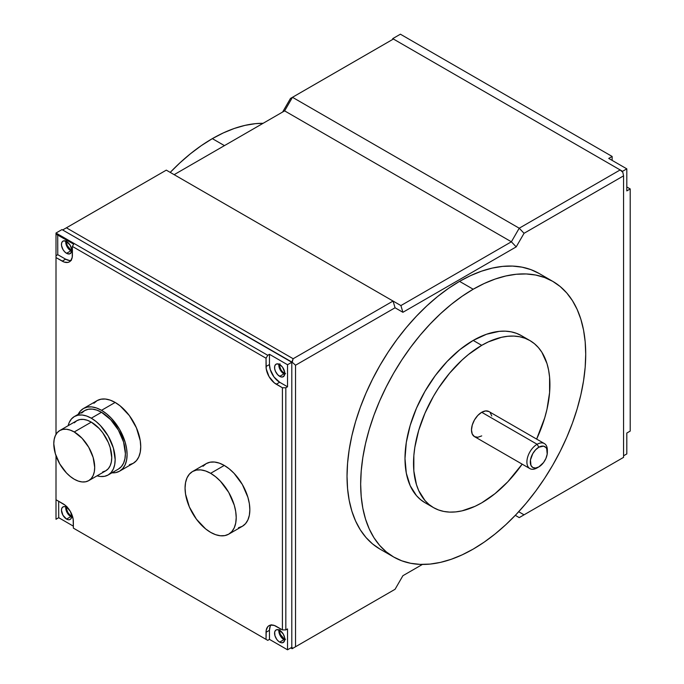 <?xml version="1.0" encoding="UTF-8"?>
<svg xmlns="http://www.w3.org/2000/svg" width="684" height="684" viewBox="0 0 684 684"><rect width="100%" height="100%" fill="white"/><g stroke="black" fill="none" stroke-linecap="round" stroke-linejoin="round"><path stroke-width="1.03" d="M547.354 452.15L547.354 450.175A14.467 8.353 120 0 0 537.128 444.275L538.83 447.225A12.056 6.96 -60 0 1 547.354 452.15A12.056 6.96 -60 0 1 538.83 466.907L543.566 462.521L545.918 458.442L547.191 454.159L546.704 448.755L545.918 447.507L543.566 446.148L538.83 447.225L535.572 449.858L532.802 453.586L530.468 459.973L530.955 465.385L532.802 467.505L535.572 468.044L538.83 466.907L537.128 467.899L538.83 466.907A12.056 6.96 -60 0 1 530.305 461.991A12.056 6.96 -60 0 1 538.83 447.225L537.128 444.275A14.467 8.353 120 0 0 526.894 461.991A14.467 8.353 120 0 0 537.128 467.899A14.467 8.353 -60 0 1 529.895 468.608A14.467 8.353 -60 0 1 527.68 457.023A14.467 8.353 -60 0 1 537.128 444.275L481.716 412.281A14.467 8.353 120 0 0 472.268 425.029A14.467 8.353 120 0 0 474.482 436.623L472.268 434.066L471.49 429.997L472.268 425.029L474.482 419.916L477.8 415.436L481.716 412.281L485.631 410.922L488.949 411.563A14.467 8.353 120 0 0 481.716 412.281L537.128 444.275A14.467 8.353 -60 0 1 544.361 443.557A14.467 8.353 -60 0 1 547.32 451.226M91.288 422.122L74.24 431.963A28.933 16.707 60 0 1 93.144 457.468A28.933 16.707 60 0 1 88.706 480.647A28.933 16.707 60 0 1 74.24 479.219A28.933 16.707 60 0 1 55.344 453.723A28.933 16.707 60 0 1 59.773 430.535A28.933 16.707 60 0 1 74.24 431.963L91.288 422.122L99.12 428.44L102.66 432.664L108.303 442.445L110.192 447.618L111.748 457.562L111.355 461.939L110.192 465.701L108.303 468.694L105.755 470.806A28.933 16.707 -120 0 0 110.192 447.618A28.933 16.707 -120 0 0 91.288 422.122A28.933 16.707 -120 0 0 76.822 420.694L79.925 419.54L83.465 419.403L87.304 420.275L91.288 422.122M101.523 412.281L91.288 418.189A33.755 19.485 60 0 1 113.347 447.934A33.755 19.485 60 0 1 108.166 474.978A33.755 19.485 60 0 1 97.068 475.825L100.428 476.483L104.549 476.32L108.166 474.978L111.141 472.516L113.347 469.027L114.698 464.641L115.16 459.528L113.347 447.934L108.166 436.007L100.428 425.559L95.948 421.404L91.288 418.189L86.637 416.026L82.157 415.008L78.027 415.179L74.411 416.513L71.444 418.976L69.238 422.473L68.135 425.713A33.755 19.485 60 0 1 74.411 416.513A33.755 19.485 60 0 1 91.288 418.189L101.523 412.281L110.654 419.651L118.4 430.099L123.573 442.026L125.394 453.62L124.933 458.733L123.573 463.119L121.367 466.616L118.4 469.079A33.755 19.485 -120 0 0 123.573 442.026A33.755 19.485 -120 0 0 101.523 412.281A33.755 19.485 -120 0 0 84.645 410.605L88.262 409.271L92.391 409.109L96.863 410.118L101.523 412.281M93.896 403.286L97.077 400.644L100.95 399.208L105.37 399.037L110.175 400.123L115.16 402.44L120.153 405.886L129.37 415.615L136.424 427.842L140.246 440.684L140.733 446.729L140.246 452.209L138.792 456.912L136.424 460.648L133.243 463.29A36.166 20.879 -120 0 0 138.792 434.306A36.166 20.879 -120 0 0 115.16 402.44L101.523 410.314A36.166 20.879 60 0 1 125.146 442.18A36.166 20.879 60 0 1 119.606 471.165A36.166 20.879 60 0 1 111.911 472.824M224.275 465.436L210.638 473.311A36.166 20.879 60 0 1 234.261 505.177A36.166 20.879 60 0 1 228.721 534.161A36.166 20.879 60 0 1 210.638 532.366A36.166 20.879 60 0 1 187.006 500.5A36.166 20.879 60 0 1 192.555 471.515A36.166 20.879 60 0 1 210.638 473.311L224.275 465.436L229.268 468.882L234.065 473.328L242.358 484.52L247.899 497.302L249.361 503.68L249.848 509.725L249.361 515.206L247.899 519.908L245.539 523.645L242.358 526.287A36.166 20.879 -120 0 0 247.899 497.302A36.166 20.879 -120 0 0 224.275 465.436A36.166 20.879 -120 0 0 206.192 463.641L210.065 462.204L214.485 462.033L219.29 463.119L224.275 465.436M72.461 250.429L70.837 249.865L71.623 249.412L70.837 249.865A6.028 3.48 60 0 1 66.656 241.546M65.784 241.11A7.233 4.172 -120 0 0 70.837 250.848L66.57 253.311A7.233 4.172 60 0 1 61.842 246.933A7.233 4.172 60 0 1 62.954 241.144A7.233 4.172 60 0 1 66.57 241.495L63.732 240.853L62.321 241.666L61.551 243.359L61.551 245.659L62.954 249.489L64.612 251.729L66.57 253.311L69.409 253.952L71.298 252.396L71.589 249.147L70.187 245.317L66.57 241.495A7.233 4.172 60 0 1 71.298 247.873A7.233 4.172 60 0 1 70.187 253.67A7.233 4.172 60 0 1 66.57 253.311L70.837 250.848L71.829 251.31M285.579 639.241L283.946 638.676L284.741 638.223L283.946 638.676A6.028 3.48 60 0 1 279.773 630.357M278.892 629.921A7.233 4.172 -120 0 0 283.946 639.66L279.688 642.122A7.233 4.172 60 0 1 274.959 635.752A7.233 4.172 60 0 1 276.071 629.955A7.233 4.172 60 0 1 279.688 630.306L276.84 629.665L275.43 630.477L274.669 632.17L274.959 635.752L276.84 639.489L278.687 641.43L280.679 642.584L282.526 642.763L284.407 641.207L284.698 637.958L283.304 634.128L279.688 630.306A7.233 4.172 60 0 1 284.407 636.684A7.233 4.172 60 0 1 283.304 642.481A7.233 4.172 60 0 1 279.688 642.122L283.946 639.66L284.946 640.121M473.191 340.427A96.444 55.686 120 0 0 410.186 425.414A96.444 55.686 120 0 0 424.969 502.697L420.48 499.559L416.488 495.661L410.186 485.683L406.305 473.148L404.996 458.545L406.305 442.428L410.186 425.414L416.488 408.16L424.969 391.333L435.306 375.567L447.097 361.485L459.887 349.618L473.191 340.427L486.495 334.254L499.294 331.347L505.339 331.159L511.085 331.817L516.454 333.322L521.413 335.647A96.444 55.686 120 0 0 473.191 340.427L481.716 345.343L473.191 340.427M481.716 502.843A96.444 55.686 -60 0 1 433.494 507.614A96.444 55.686 -60 0 1 418.711 430.33A96.444 55.686 -60 0 1 481.716 345.343L468.412 354.543L461.922 360.169L449.568 373.207L438.453 388.196L433.494 396.25L425.012 413.085L418.711 430.33L414.829 447.345L413.846 455.561L413.846 470.994L416.462 484.631L418.711 490.608L425.012 500.577L429.005 504.484L433.494 507.614L438.453 509.939L443.831 511.444L449.568 512.102L455.621 511.914L461.922 510.88L475.029 506.322L481.716 502.843L495.019 493.643L507.819 481.775L522.166 464.145A96.444 55.686 -60 0 1 481.716 502.843M224.446 145.624L212.339 138.638A159.133 91.878 120 0 0 170.222 172.394L179.678 163.091L190.391 153.806L201.31 145.632L212.339 138.638L224.446 145.624M459.554 281.363A159.133 91.878 120 0 0 355.594 421.592A159.133 91.878 120 0 0 379.988 549.107L372.575 543.942L365.991 537.496L360.314 529.844L355.594 521.037L351.875 511.179L349.191 500.363L347.575 488.684L347.027 476.261L347.575 463.213L349.191 449.662L351.875 435.751L355.594 421.592L360.314 407.339L365.991 393.129L372.575 379.09L379.988 365.359L388.17 352.072L397.036 339.358L406.51 327.328L416.496 316.119L426.893 305.816L437.598 296.531L448.524 288.357L459.554 281.363L470.583 275.618L481.51 271.189L492.215 268.102L502.612 266.392L512.598 266.085L522.072 267.17L530.938 269.641L539.12 273.48A159.133 91.878 120 0 0 459.554 281.363L473.191 289.238L459.554 281.363M473.191 549.107A159.133 91.878 -60 0 1 393.625 556.981A159.133 91.878 -60 0 1 369.232 429.466A159.133 91.878 -60 0 1 473.191 289.238L462.162 296.232L451.243 304.406L440.53 313.691L430.133 323.994L420.147 335.203L410.682 347.233L401.807 359.946L393.625 373.233L386.212 386.964L379.629 401.004L373.951 415.214L369.232 429.466L365.512 443.625L362.828 457.536L361.212 471.088L360.665 484.135L361.212 496.558L362.828 508.238L365.512 519.053L369.232 528.912L373.951 537.718L379.629 545.37L386.212 551.817L393.625 556.981L401.807 560.82L410.682 563.3L420.147 564.385L430.133 564.078L440.53 562.368L451.243 559.281L462.162 554.844L473.191 549.107L484.221 542.113L495.148 533.93L505.861 524.654L516.258 514.351L526.235 503.133L535.709 491.112L544.575 478.398L552.757 465.111L560.179 451.38L566.754 437.341L572.431 423.122L577.151 408.878L580.87 394.719L583.555 380.8L585.179 367.257L585.718 354.209L585.179 341.786L583.555 330.107L580.87 319.283L577.151 309.424L572.431 300.627L566.754 292.966L560.179 286.528L552.757 281.355L544.575 277.516L535.709 275.045L526.235 273.959L516.258 274.267L505.861 275.977L495.148 279.063L484.221 283.492L473.191 289.238A159.133 91.878 -60 0 1 552.757 281.355A159.133 91.878 -60 0 1 577.151 408.87A159.133 91.878 -60 0 1 473.191 549.107M278.892 364.153A7.233 4.172 -120 0 0 283.946 373.892L279.688 376.354A7.233 4.172 60 0 1 274.959 369.976A7.233 4.172 60 0 1 276.071 364.179A7.233 4.172 60 0 1 279.688 364.538A7.233 4.172 60 0 1 284.407 370.916A7.233 4.172 60 0 1 283.304 376.713A7.233 4.172 60 0 1 279.688 376.354L283.946 373.892L284.946 374.353M285.579 373.473L284.783 373.293A6.028 3.48 60 0 1 283.946 372.908L284.741 372.447L283.946 372.908A6.028 3.48 60 0 1 279.773 364.589M65.784 506.887A7.233 4.172 -120 0 0 70.837 516.625L66.57 519.079A7.233 4.172 60 0 1 61.842 512.709A7.233 4.172 60 0 1 62.954 506.912A7.233 4.172 60 0 1 66.57 507.271A7.233 4.172 60 0 1 69.144 509.554M71.683 516.027A6.028 3.48 60 0 1 70.837 515.633L71.623 515.18L70.837 515.633A6.028 3.48 60 0 1 66.656 507.323M74.282 422.806L76.822 420.694L59.773 430.535L57.234 432.647L55.344 435.64L54.181 439.402L53.788 443.779L55.344 453.723L59.773 463.94L66.416 472.901L70.255 476.457L74.24 479.219L78.233 481.066L82.071 481.938L85.611 481.793L88.706 480.647L91.254 478.535L93.144 475.542L94.306 471.789L94.7 467.403L93.144 457.459L88.706 447.242L82.071 438.282L74.24 431.963L70.255 430.116L66.416 429.244L62.877 429.39L59.773 430.535M88.706 480.647L105.755 470.806L102.66 471.951M111.312 472.772L115.733 472.601L119.606 471.165L122.787 468.523L125.146 464.787L126.6 460.084L127.096 454.604L126.6 448.559L125.146 442.18L119.606 429.398L111.312 418.206L106.507 413.76L101.523 410.314L96.529 407.997L91.733 406.912L87.313 407.083L83.439 408.519L80.259 411.161L77.89 414.897M81.678 413.068L84.645 410.605L74.411 416.513M71.307 260.442L69.537 260.518L65.63 259.176L62.218 261.151L56.002 257.586L56.002 233.03L61.97 229.585L62.646 229.978L61.97 229.585L56.002 233.03L267.752 355.287L266.042 358.236L267.752 355.287L56.002 233.03L56.002 234.116L73.675 244.154L72.376 246.42L72.401 255.166A14.467 8.353 60 0 1 69.409 261.844A14.467 8.353 60 0 1 62.218 261.151L65.63 259.176L57.781 254.687L57.712 235.091L57.781 254.687L56.002 255.722L56.002 234.116L73.675 244.154L72.376 246.42L266.042 358.236L266.042 366.504L269.453 364.538L269.453 354.303L267.752 355.287L269.453 354.303L287.528 364.734L287.528 386.785L279.688 382.253L287.528 386.785L287.528 364.734L269.453 354.303L269.453 364.538L270.231 369.505L274.002 376.987L279.688 382.253L276.276 384.228A14.467 8.353 60 0 1 266.042 366.504L269.453 364.538A14.467 8.353 -120 0 0 279.688 382.253L276.276 384.228L282.415 387.768L285.827 387.768L287.528 386.785L285.827 387.768L285.827 629.913L282.415 629.913L285.827 629.913L287.528 628.929L287.528 649.8L291.794 647.338L291.794 362.272L287.528 364.734L291.794 362.272L62.646 229.978L292.196 362.238L295.539 365.23L395.061 307.774L295.539 365.23L292.196 362.238L293.154 358.732L66.399 227.815L62.646 229.978L166.306 170.136L393.061 301.054L395.061 307.774L402.902 312.297L395.061 307.774L393.061 301.054L400.901 305.577L402.902 312.297L516.206 246.881L402.902 312.297L400.901 305.577L511.384 241.794L516.206 246.881L524.047 233.304L516.206 246.881L511.384 241.794L519.224 228.208L524.047 233.304L519.224 228.208L620.157 169.94L622.543 171.316L626.809 168.854L626.809 190.904L626.809 168.854L608.734 158.423L626.809 168.854L622.543 171.316L620.157 169.94L622.833 172.325L623.569 175.848L524.047 233.304L623.569 175.848L623.569 457.365L519.224 517.608L524.047 514.821L519.224 517.608L515.308 515.343L519.224 517.608L515.308 515.343L519.224 517.608L623.569 457.365L524.047 514.821L518.694 511.735L524.047 514.821L623.569 457.365L623.569 175.848L622.833 172.325L620.157 169.94L393.403 39.022L290.478 98.445L282.629 112.031L290.478 98.445L292.47 97.299L284.629 110.876L292.47 97.299L519.224 228.208L292.47 97.299L393.403 39.022L392.719 38.629L392.719 39.416L392.719 38.629L400.397 34.2L612.146 156.456L400.397 34.2L392.719 38.629L620.157 169.94L519.224 228.208L511.384 241.794L284.629 110.876L174.155 174.659L284.629 110.876L511.384 241.794L400.901 305.577L393.061 301.054L293.154 358.732L66.399 227.815L166.306 170.136L393.061 301.054L293.154 358.732L291.794 362.272L291.794 647.338L287.528 649.8L287.528 628.929L285.827 629.913L285.827 387.768L282.415 387.768L282.415 629.913L276.276 626.373A14.467 8.353 60 0 0 269.043 625.655A14.467 8.353 60 0 0 266.042 632.281L269.453 630.306L269.453 639.369L287.528 649.8L269.453 639.369L269.453 630.306L266.042 632.281L266.042 639.369L267.752 640.352L269.453 639.369L267.752 640.352L73.376 528.125L267.752 640.352L73.376 528.125L73.35 521.482A14.467 8.353 60 0 0 63.082 503.792L56.002 499.739L56.002 519.267L58.721 517.694L56.002 519.267L56.002 455.758L56.002 499.739L65.074 505.16L70.324 511.401L73.145 519.062L73.376 528.125L266.042 639.369L266.238 630.092L267.769 626.715L269.043 625.655L270.59 625.082L274.284 625.45L282.415 629.913L282.415 387.768L274.284 382.843L269.043 376.593L266.238 368.924L266.042 358.236L72.376 246.42L72.213 257.364L70.709 260.758L69.435 261.827L67.896 262.408L64.21 262.066L56.002 257.586L56.002 434.366L56.002 255.722L57.781 254.687L65.63 259.176A14.467 8.353 -120 0 0 70.914 260.501M203.011 466.283L206.192 463.641L192.555 471.515L189.374 474.157L187.006 477.894L185.552 482.596L185.065 488.077L185.552 494.122L189.374 506.972L196.428 519.19L205.645 528.92L210.638 532.366L215.622 534.683L220.419 535.769L224.848 535.598L228.721 534.161L231.902 531.519L234.261 527.783L235.715 523.08L236.211 517.6L235.715 511.555L234.261 505.177L228.721 492.394L220.419 481.203L215.622 476.757L210.638 473.311L205.645 470.994L200.848 469.908L196.428 470.079L192.555 471.515M228.721 534.161L242.358 526.287L238.485 527.723M119.606 471.165L133.243 463.29L129.37 464.727M626.809 453.919L626.809 433.049L630.212 431.082L630.212 188.938L630.212 431.082L626.809 433.049L626.809 453.919L623.569 455.792L626.809 453.919M612.146 156.456L612.146 160.389L612.146 156.456L608.734 158.423L612.146 156.456M626.809 186.971L630.212 188.938L626.809 190.904L630.212 188.938L626.809 186.971M622.543 171.316L622.543 172.069L622.543 171.316M65.818 506.664L66.109 510.247L67.22 512.803L68.879 515.043L71.829 517.087M72.461 516.206L69.999 515.061L67.819 512.453L66.656 509.264L66.895 506.562M69.409 509.905L66.57 507.271L64.612 506.587L62.954 506.912L61.842 508.186L61.457 510.221L62.954 515.266L66.57 519.079L68.528 519.763L70.187 519.438L71.298 518.164L71.683 516.129L70.683 512.042A7.233 4.172 60 0 1 70.187 519.438A7.233 4.172 60 0 1 66.57 519.079L70.837 516.625A7.233 4.172 -120 0 0 71.623 517.01M278.935 363.939L278.935 366.239L280.329 370.07L283.946 373.892A7.233 4.172 -120 0 0 284.741 374.276M284.783 373.293L282.312 371.592L280.936 369.728L279.765 366.53L280.012 363.828M536.632 439.094L544.721 417.856L546.978 409.271L549.585 392.625L549.585 377.192L548.602 370.112L546.978 363.555L541.865 352.251L538.419 347.609L534.435 343.701L529.938 340.572L524.979 338.247L519.609 336.742L513.864 336.083L507.819 336.272L501.517 337.306L488.402 341.863L481.716 345.343A96.444 55.686 -60 0 1 529.938 340.572A96.444 55.686 -60 0 1 536.632 439.094M490.223 412.623L491.753 415.992M481.716 435.905L477.8 437.264L474.482 436.623L529.895 468.608M393.061 590.446L395.061 589.292L402.902 575.706L422.421 564.437L402.902 575.706L422.421 564.437L402.902 575.706L395.061 589.292L292.128 648.714L393.061 590.446M290.768 647.928L292.128 648.714L290.768 647.928M295.539 365.23L295.539 646.748L395.061 589.292L292.128 648.714L295.539 646.748L295.539 365.23M291.794 647.338L292.863 648.295L291.794 647.338M263.109 123.3A159.133 91.878 120 0 0 212.339 138.638L223.369 132.893L234.296 128.455L245.009 125.377L255.406 123.667L263.109 123.3M58.721 517.694L73.368 526.158L58.721 517.694L58.662 501.261L58.721 517.694M279.688 364.538L282.526 367.171L284.698 372.19L284.407 375.43L282.526 376.995L280.679 376.816L277.73 374.772L275.43 371.275L274.669 368.702L274.669 366.393L275.43 364.709L276.84 363.897L279.688 364.538M270.95 625.022A14.467 8.353 -120 0 0 269.453 630.306L270.231 626.236L271.18 624.74M278.935 629.707L279.226 633.29L280.329 635.846L283.946 639.66A7.233 4.172 -120 0 0 284.741 640.044M284.8 639.07A6.028 3.48 60 0 1 283.946 638.676L280.406 634.444L279.765 632.298L280.012 629.596M65.818 240.896L66.579 245.77L67.99 248.215L70.837 250.848A7.233 4.172 -120 0 0 71.623 251.233M71.683 250.258A6.028 3.48 60 0 1 70.837 249.865L67.288 245.633L66.57 242.487L66.895 240.785M115.16 402.44A36.166 20.879 -120 0 0 97.077 400.644L83.439 408.519A36.166 20.879 60 0 1 101.523 410.314L115.16 402.44M78.156 414.359A36.166 20.879 60 0 1 83.439 408.519M538.83 466.907L537.128 467.899M118.4 469.079L108.166 474.978M424.969 502.697L433.494 507.614M379.988 549.107L393.625 556.981M539.12 273.48L552.757 281.355M521.413 335.647L529.938 340.572M488.949 411.563L544.361 443.557"/></g></svg>

